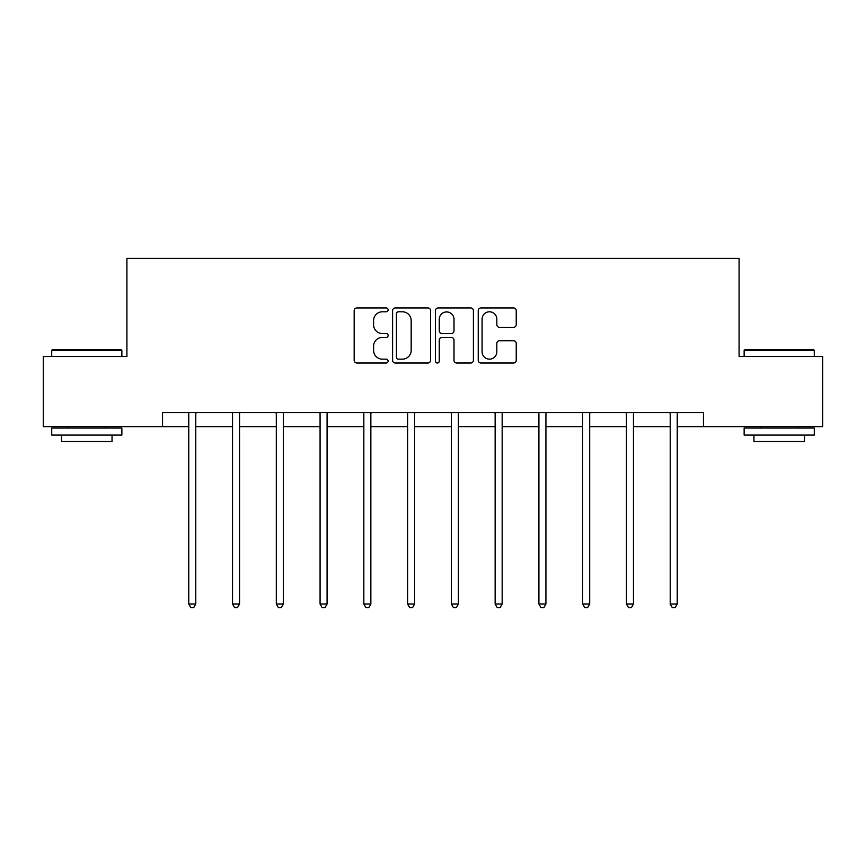 <?xml version="1.0" encoding="UTF-8"?>
<svg xmlns="http://www.w3.org/2000/svg" width="866" height="866" viewBox="0 0 866 866"><rect width="100%" height="100%" fill="white"/><g stroke="black" fill="none" stroke-linecap="round" stroke-linejoin="round"><path stroke-width="1.3" d="M388.109 309.866A1.927 1.927 0 0 0 386.182 307.939L356.922 307.939A2.75 2.75 0 0 0 354.172 310.688L354.172 360.267A2.75 2.75 0 0 0 356.922 363.016L386.182 363.016A1.927 1.927 0 0 0 388.109 361.09A1.927 1.927 0 0 0 386.182 359.163L382.393 359.163A8.812 8.812 0 0 1 373.582 350.351L373.582 346.216A8.812 8.812 0 0 1 382.393 337.404L386.182 337.404A1.927 1.927 0 0 0 388.109 335.478A1.927 1.927 0 0 0 386.182 333.551L382.393 333.551A8.812 8.812 0 0 1 373.582 324.739L373.582 320.604A8.812 8.812 0 0 1 382.393 311.792L386.182 311.792A1.927 1.927 0 0 0 388.109 309.866M513.484 327.348A2.75 2.75 0 0 0 516.233 324.598L516.233 310.688A2.75 2.75 0 0 0 513.484 307.939L480.987 307.939A2.75 2.75 0 0 0 478.238 310.688L478.238 360.267A2.75 2.75 0 0 0 480.987 363.016L513.484 363.016A2.75 2.75 0 0 0 516.233 360.267L516.233 343.466A2.75 2.75 0 0 0 513.484 340.706L499.574 340.706A2.75 2.75 0 0 0 496.824 343.466L496.824 351.791A7.372 7.372 0 0 1 489.452 359.163A7.372 7.372 0 0 1 482.091 351.791L482.091 319.164A7.372 7.372 0 0 1 489.452 311.792A7.372 7.372 0 0 1 496.824 319.164L496.824 324.598A2.75 2.75 0 0 0 499.574 327.348L513.484 327.348M162.537 426.657L43.3 426.657L43.3 356.521L126.912 356.521L126.912 258.317L739.088 258.317L739.088 356.521L822.7 356.521L822.7 426.657L703.463 426.657L703.463 412.627L162.537 412.627L162.537 426.657L188.766 426.657M430.586 310.688A2.75 2.75 0 0 0 427.836 307.939L395.34 307.939A2.75 2.75 0 0 0 392.59 310.688L392.59 360.267A2.75 2.75 0 0 0 395.34 363.016L427.836 363.016A2.75 2.75 0 0 0 430.586 360.267L430.586 310.688M438.164 307.939L470.66 307.939A2.75 2.75 0 0 1 473.41 310.688L473.41 360.267A2.75 2.75 0 0 1 470.66 363.016L456.75 363.016A2.75 2.75 0 0 1 454 360.267L454 340.154A2.75 2.75 0 0 0 451.24 337.404L442.017 337.404A2.75 2.75 0 0 0 439.268 340.154L439.268 361.09A1.927 1.927 0 0 1 437.341 363.016A1.927 1.927 0 0 1 435.414 361.09L435.414 310.688A2.75 2.75 0 0 1 438.164 307.939M195.781 426.657L232.543 426.657M239.557 426.657L276.308 426.657M283.323 426.657L320.074 426.657M327.088 426.657L363.839 426.657M370.854 426.657L407.605 426.657M414.619 426.657L451.381 426.657M458.395 426.657L495.146 426.657M502.161 426.657L538.912 426.657M545.926 426.657L582.677 426.657M589.692 426.657L626.443 426.657M633.457 426.657L670.219 426.657M677.234 426.657L703.463 426.657M398.371 311.792A1.927 1.927 0 0 0 396.444 313.719L396.444 357.236A1.927 1.927 0 0 0 398.371 359.163L402.365 359.163A8.812 8.812 0 0 0 411.177 350.351L411.177 320.604A8.812 8.812 0 0 0 402.365 311.792L398.371 311.792M454 319.294A7.372 7.372 0 0 0 446.629 311.933A7.372 7.372 0 0 0 439.268 319.294L439.268 330.79A2.75 2.75 0 0 0 442.017 333.551L451.24 333.551A2.75 2.75 0 0 0 454 330.79L454 319.294M196.149 412.627L195.987 413.039A2.804 2.804 0 0 0 195.781 414.089L195.781 604.035L188.766 604.035L188.766 414.089A2.804 2.804 0 0 0 188.571 413.039L188.398 412.627M195.781 604.035L193.681 607.683L190.877 607.683L188.766 604.035M52.555 349.507L121.013 349.507L121.857 350.351L51.722 350.351L52.555 349.507M86.784 435.078L51.722 435.078L51.722 428.064L121.857 428.064L121.857 435.078L86.784 435.078M112.039 435.078L112.039 441.53L61.54 441.53L61.54 435.078M744.987 349.507L813.445 349.507L814.278 350.351L744.143 350.351L744.987 349.507M779.216 435.078L744.143 435.078L744.143 428.064L814.278 428.064L814.278 435.078L779.216 435.078M804.46 435.078L804.46 441.53L753.961 441.53L753.961 435.078M239.925 412.627L239.752 413.039A2.804 2.804 0 0 0 239.557 414.089L239.557 604.035L232.543 604.035L232.543 414.089A2.804 2.804 0 0 0 232.337 413.039L232.175 412.627M239.557 604.035L237.446 607.683L234.643 607.683L232.543 604.035M283.691 412.627L283.528 413.039A2.804 2.804 0 0 0 283.323 414.089L283.323 604.035L276.308 604.035L276.308 414.089A2.804 2.804 0 0 0 276.102 413.039L275.94 412.627M283.323 604.035L281.212 607.683L278.408 607.683L276.308 604.035M327.456 412.627L327.294 413.039A2.804 2.804 0 0 0 327.088 414.089L327.088 604.035L320.074 604.035L320.074 414.089A2.804 2.804 0 0 0 319.868 413.039L319.706 412.627M327.088 604.035L324.988 607.683L322.174 607.683L320.074 604.035M371.222 412.627L371.059 413.039A2.804 2.804 0 0 0 370.854 414.089L370.854 604.035L363.839 604.035L363.839 414.089A2.804 2.804 0 0 0 363.633 413.039L363.471 412.627M370.854 604.035L368.754 607.683L365.95 607.683L363.839 604.035M414.987 412.627L414.825 413.039A2.804 2.804 0 0 0 414.619 414.089L414.619 604.035L407.605 604.035L407.605 414.089A2.804 2.804 0 0 0 407.41 413.039L407.236 412.627M414.619 604.035L412.519 607.683L409.715 607.683L407.605 604.035M458.764 412.627L458.59 413.039A2.804 2.804 0 0 0 458.395 414.089L458.395 604.035L451.381 604.035L451.381 414.089A2.804 2.804 0 0 0 451.175 413.039L451.013 412.627M458.395 604.035L456.285 607.683L453.481 607.683L451.381 604.035M502.529 412.627L502.367 413.039A2.804 2.804 0 0 0 502.161 414.089L502.161 604.035L495.146 604.035L495.146 414.089A2.804 2.804 0 0 0 494.941 413.039L494.778 412.627M502.161 604.035L500.05 607.683L497.246 607.683L495.146 604.035M546.294 412.627L546.132 413.039A2.804 2.804 0 0 0 545.926 414.089L545.926 604.035L538.912 604.035L538.912 414.089A2.804 2.804 0 0 0 538.706 413.039L538.544 412.627M545.926 604.035L543.826 607.683L541.012 607.683L538.912 604.035M590.06 412.627L589.898 413.039A2.804 2.804 0 0 0 589.692 414.089L589.692 604.035L582.677 604.035L582.677 414.089A2.804 2.804 0 0 0 582.472 413.039L582.309 412.627M589.692 604.035L587.592 607.683L584.788 607.683L582.677 604.035M633.825 412.627L633.663 413.039A2.804 2.804 0 0 0 633.457 414.089L633.457 604.035L626.443 604.035L626.443 414.089A2.804 2.804 0 0 0 626.248 413.039L626.075 412.627M633.457 604.035L631.357 607.683L628.554 607.683L626.443 604.035M677.602 412.627L677.428 413.039A2.804 2.804 0 0 0 677.234 414.089L677.234 604.035L670.219 604.035L670.219 414.089A2.804 2.804 0 0 0 670.013 413.039L669.851 412.627M677.234 604.035L675.123 607.683L672.319 607.683L670.219 604.035M51.722 356.521L51.722 350.351M67.71 428.064L67.71 426.657M105.868 428.064L105.868 426.657M121.857 356.521L121.857 350.351M744.143 356.521L744.143 350.351M760.132 428.064L760.132 426.657M798.29 428.064L798.29 426.657M814.278 356.521L814.278 350.351"/></g></svg>
